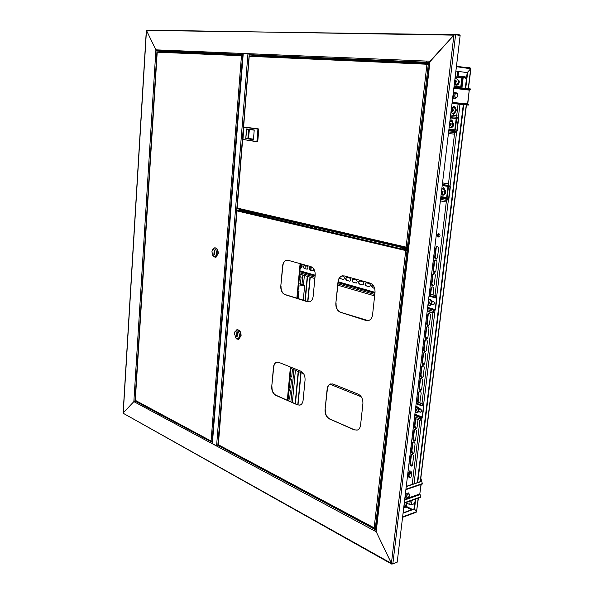 <?xml version="1.0" encoding="UTF-8"?>
<svg xmlns="http://www.w3.org/2000/svg" width="594" height="594" viewBox="0 0 594 594"><rect width="100%" height="100%" fill="white"/><g stroke="black" fill="none" stroke-linecap="round" stroke-linejoin="round"><path stroke-width="0.89" d="M146.874 30.116L453.905 35.15L455.605 34.697L460.135 35.521L397.208 562.162L392.82 564.01L391.409 563.372L453.905 35.15L430.026 61.227L376.195 531.719L375.972 530.42L376.195 531.719L217.152 446.332L218.614 445.188M123.403 413.379L391.409 563.372L376.195 531.719L391.825 564.144L396.77 562.347M429.714 62.429L430.026 61.227L248.634 53.69L249.079 54.663L253.72 55.257L426.15 62.697M429.499 62.229L453.905 35.15L455.212 34.103L454.804 34.779L455.264 34.697M159.942 51.129L157.002 50.772L155.91 49.844L156.816 50.728L159.942 51.129M212.281 442.367L134.964 400.987L135.67 400.861L133.85 401.611L134.964 400.987L157.002 50.772L242.968 54.448M146.466 30.443L123.248 412.904L133.85 401.611L155.91 49.844L146.466 30.443L155.91 49.844L248.634 53.69M454.217 34.675L146.918 30.45M161.605 51.307L163.298 51.381M212.258 442.597L211.776 443.443L217.152 446.332M212.221 443.065L211.776 443.443L133.85 401.611L123.248 412.904M250.668 211.768L250.623 212.303M217.189 446.124L212.184 443.525L243.043 53.527L248.626 53.772M244.075 210.239L244.03 210.773M256.363 55.569L256.311 56.192M243.74 210.165L243.696 210.692M163.781 51.129L165.355 51.299L163.781 51.129M159.935 51.262L161.59 51.143M426.188 62.422L428.4 62.6M281.021 56.155L282.751 56.341L281.021 56.155M419.75 62.095L421.643 62.303L419.75 62.095M242.976 54.366L242.597 53.438L243.02 53.824M163.506 51.804L161.583 51.277M248.626 53.72L242.946 53.482M459.682 35.44L459.741 34.927L455.212 34.103M424.955 63.246L256.415 55.873L256.103 55.361M408.175 248.738L404.239 247.824M408.241 248.181L402.717 247.468L402.628 248.255L408.085 249.532M402.717 247.468L403.883 247.386M404.306 502.732L420.693 496.896L419.81 493.933L421.153 484.444M420.834 481.467L421.54 480.501L421.153 481.355M420.819 478.215L421.54 480.501L420.589 480.071M404.254 503.192L420.634 497.349L420.693 496.896M406.259 486.397L421.265 481.318L421.747 481.348L422.319 483.598L405.925 489.204M422.319 483.598L422.267 484.058L405.873 489.671M467.73 104.418L469.253 90.11L470.671 89.538L453.92 87.57M467.523 104.997L466.453 104.93M467.396 104.982L466.453 104.967M452.019 103.467L467.857 105.027L468.77 105.056L468.837 104.522L452.093 102.866M452.027 103.408L468.77 105.056M470.671 89.538L470.738 89.003L453.979 87.021M408.954 493.673C406.816 494.408 406.207 495.834 407.128 497.958L407.328 498.017C408.858 497.579 409.563 496.339 409.452 494.297L408.954 493.673M406.831 498.047L405.917 497.817C405.227 495.129 406.044 493.488 408.368 492.894L408.627 493.072M407.246 497.675C408.939 497.23 409.533 496.035 409.021 494.089L408.835 493.956C407.142 494.394 406.548 495.589 407.053 497.542L407.246 497.675M454.952 97.431L456.088 98.032C457.506 97.23 457.922 95.812 457.343 93.778L457.269 93.637C455.182 92.768 454.41 94.03 454.952 97.431M455.843 98.151L454.395 98.292L453.861 97.735C453.066 94.439 453.801 92.738 456.073 92.634L456.504 93.035M457.113 93.889L456.712 93.473C455.063 93.548 454.529 94.78 455.101 97.178L455.494 97.587C457.142 97.52 457.684 96.287 457.113 93.889M295.433 403.823L298.5 371.592M305.227 300.98L307.566 276.41M312.303 226.663L312.355 226.091M295.144 403.697L298.21 371.473M304.922 300.883L307.261 276.321M311.991 226.596L312.05 226.017M403.059 513.209L414.501 508.999L416.535 511.701L416.127 512.28M403.096 512.867L414.122 508.813L415.288 499.257M418.376 498.158L416.543 511.701L414.122 508.813L414.501 508.999L415.711 499.109M465.28 88.358L467.188 72.654L470.678 68.733L467.619 72.676L455.888 71.057M465.703 88.409L467.619 72.676L455.888 71.094M403.697 507.863L406.081 507.001L404.128 504.224L405.769 506.37L406.445 506.444L406.081 507.001L411.612 509.741M470.144 68.652L469.951 67.612L470.455 68.696M405.761 506.363L403.786 507.083M418.183 498.225L416.543 511.701L402.621 516.877M456.415 66.691L470.871 68.785L468.436 88.729M417.731 482.514L463.736 104.618M417.307 482.662L463.305 104.581M411.13 471.591L410.513 472.735L411.345 475.022M411.494 472.371L411.449 474.153M411.575 472.794L411.531 473.5M411.078 471.525L410.684 472.133M242.901 55.279L242.129 55.68M212.37 441.201L211.1 440.793L241.446 55.955L242.901 55.316M242.285 55.576L241.862 55.747L242.567 55.621L212.08 441.268M157.195 51.893L242.278 55.249M211.872 441.275L212.362 441.349M241.855 55.754L157.217 52.198L135.291 400.311L211.858 441.468M215.459 257.291L216.053 257.209L218.265 253.408C218.206 249.866 217.07 247.995 214.865 247.802M212.697 255.368L213.788 256.786L215.719 257.232L217.931 253.43C217.82 249.658 216.595 247.809 214.256 247.884L212.37 250.052M211.887 251.893L213.32 256.066C215.087 257.002 216.216 256.081 216.706 253.311C216.142 248.879 214.701 247.78 212.377 250.029L211.887 251.893M214.397 254.804L214.724 250.549L214.189 250.393L213.862 254.648L214.397 254.804M214.412 254.611L213.862 254.648M252.146 56.059L254.759 56.341L252.146 56.059M254.781 56.126L251.826 55.747M427.227 63.825L425.497 63.81M427.658 63.469L425.378 63.372M408.301 247.676L406.11 247.126L406.69 247.995L407.15 247.698M406.987 248.077L408.264 247.988M406.749 248.025L237.154 208.308M427.665 63.907L428.237 63.825M429.351 63.558L428.059 63.38L426.945 64.241L429.306 63.966L427.546 63.944M425.475 64.004L249.747 55.903L427.309 63.744M428.059 63.38L427.955 63.773M237.006 208.19L249.228 56.051L249.718 55.94L249.621 56.326M249.228 56.051L237.199 208.041L406.11 247.126L426.945 64.241L249.391 56.311M249.688 56.326L249.718 55.94L254.343 56.534M257.945 129.084L243.971 127.005L258.293 128.883L257.217 141.78L242.939 139.471L256.912 141.52L257.945 129.084L243.919 127.242L242.939 139.471M258.813 128.913L257.744 141.803L256.912 141.52M248.418 138.454L249.153 129.499L248.426 138.454L246.094 138.343L253.452 139.404M248.626 129.425L247.898 138.424M254.217 130.168L246.837 129.188L245.753 138.543L246.532 128.928L254.232 129.952L253.438 139.657L245.753 138.543M249.421 129.529L248.426 138.454M248.693 138.461L253.475 139.152M452.918 109.89L452.873 110.64M452.405 113.372L450.95 112.37L452.301 113.246C453.794 113.32 454.774 112.444 455.234 110.625C455.405 108.754 454.781 107.603 453.348 107.18L451.507 107.722M453.17 113.447L454.046 113.402C456.86 111.189 456.935 109.103 454.254 107.143L453.964 107.113M451.195 110.358L451.856 110.818L451.826 111.754L452.42 111.85L452.45 110.922L453.63 110.774L453.757 110.024L452.687 109.511L452.977 108.598L452.383 108.502L452.101 109.407L451.284 109.6M452.873 109.801L451.782 109.697M453.638 110.707L452.769 110.633M451.655 110.439L451.195 110.35M452.732 109.786L452.606 110.521M452.643 110.788L451.856 110.818M451.826 111.754L452.42 111.375M452.101 109.407L452.732 109.556M452.383 108.502L452.843 108.984M291.283 377.049L290.228 375.141L290.845 368.518M298.789 283.672L299.428 276.856L300.111 275.698M300.742 274.814L300.037 274.22M290.258 388.157L289.189 386.241L290.392 377.866M289.233 399.22L288.157 397.289L289.337 388.966M287.912 400.512L288.283 400.014M290.021 376.485L291.157 377.116L291.803 376.069L292.448 369.156M300.438 284.162L301.061 277.517L299.443 275.861M302.064 266.84L302.153 265.867M299.584 274.302L300.661 274.844L301.099 274.532M288.981 387.592L290.124 388.224L290.756 387.191L291.446 379.781L289.879 377.977M287.942 398.641L289.092 399.287L289.716 398.27L290.407 390.889L288.84 389.077M289.278 401.113L287.808 400.118M462.704 77.317L465.124 77.628L465.221 76.826L462.83 76.507L461.865 77.747L460.766 86.88L461.241 86.939L454.046 86.472M460.766 86.88L454.054 86.442M462.733 77.317L461.241 86.939M465.124 77.628L463.32 77.532M439.055 237.021L440.02 235.684C439.991 234.333 439.434 233.702 438.357 233.791L437.384 235.127C437.414 236.479 437.971 237.11 439.055 237.021L437.86 235.098L438.855 233.761M409.927 470.894L408.962 475.504L410.61 477.828M452.48 113.387L453.452 114.516M454.403 106.638L453.541 107.076M425.542 351.7L424.057 349.51L425.096 340.837L425.898 339.612M424.012 364.664L422.505 362.451L423.537 353.831L424.309 352.636M422.483 377.554L420.96 375.334L421.992 366.758L422.735 365.585M420.968 390.384L419.423 388.149L420.448 379.618L421.161 378.475M416.461 428.482L414.864 426.21L415.77 418.703M418.109 402.123L418.919 392.411L419.602 391.298M427.079 338.669L425.616 336.494L426.655 327.777L427.494 326.529M428.623 325.579L427.183 323.411L428.229 314.649L429.098 313.372M430.175 312.414L429.068 311.672M430.68 294.171L431.4 288.187L432.343 286.85M433.293 285.877L434.251 284.533L435.328 275.609C435.283 274.124 434.674 273.433 433.494 273.537L432.521 274.903L431.459 283.806C431.504 285.291 432.113 285.981 433.293 285.877L431.935 283.746L432.996 274.851L433.976 273.492M434.882 272.505L435.862 271.131L436.946 262.162C436.902 260.684 436.293 260.001 435.12 260.105L434.125 261.486L433.056 270.441C433.1 271.918 433.709 272.609 434.882 272.505L433.531 270.389L434.6 261.449L435.617 260.053M436.479 259.058L437.481 257.662L438.565 248.641C438.535 247.178 437.926 246.495 436.761 246.592L435.744 248.002L434.667 257.002C434.704 258.472 435.305 259.155 436.479 259.058L435.142 256.964L436.219 247.973L437.266 246.547M414.968 441.045L413.365 438.766L414.367 430.405L414.968 429.365M413.491 453.556L411.865 451.262L412.867 442.938L413.439 441.921M412.013 465.993L410.38 463.691L411.367 455.412L411.924 454.417M411.568 473.21C411.464 471.614 410.81 470.864 409.608 470.96L408.932 472L408.494 475.66C408.598 477.257 409.251 478.007 410.447 477.91L411.122 476.878L411.568 473.21M451.982 113.246L453.623 114.479L454.87 113.008M455.346 107.685L453.749 106.623L452.955 107.143M427.368 341.802C427.301 340.28 426.678 339.568 425.482 339.679L424.621 340.919L423.581 349.599C423.648 351.121 424.279 351.834 425.467 351.73L426.321 350.497L427.368 341.802M425.801 354.833C425.735 353.304 425.104 352.591 423.908 352.695L423.062 353.92L422.03 362.548C422.096 364.085 422.735 364.798 423.93 364.694L424.762 363.483L425.801 354.833M424.242 367.805C424.168 366.26 423.537 365.548 422.341 365.652L421.517 366.854L420.485 375.438C420.559 376.982 421.198 377.702 422.393 377.598L423.203 376.41L424.242 367.805M422.69 380.702C422.616 379.158 421.978 378.437 420.782 378.541L419.973 379.722L418.956 388.261C419.03 389.812 419.668 390.533 420.864 390.429L421.658 389.263L422.69 380.702M415.332 418.532L414.397 426.336C414.486 427.91 415.132 428.638 416.327 428.541L417.07 427.435L418.013 419.609M419.26 409.221L419.342 408.524M419.847 402.799L421.146 393.532C421.064 391.981 420.426 391.253 419.23 391.357L418.443 392.523L417.5 401.893M428.942 328.705C428.883 327.19 428.259 326.485 427.071 326.589L426.18 327.851L425.141 336.575C425.2 338.09 425.831 338.803 427.019 338.691L427.888 337.444L428.942 328.705M430.524 315.533C430.472 314.026 429.848 313.32 428.66 313.432L427.754 314.716L426.707 323.485C426.767 324.992 427.39 325.698 428.578 325.594L429.469 324.317L430.524 315.533M428.46 311.494L430.145 312.422L430.613 312.117M433.019 294.802L433.717 288.988C433.672 287.496 433.056 286.798 431.875 286.902L430.925 288.246L430.227 294.045M416.565 431.638C416.476 430.063 415.83 429.328 414.627 429.432L413.892 430.531L412.889 438.899C412.986 440.473 413.632 441.216 414.835 441.119L415.555 440.028L416.565 431.638M415.05 444.208C414.961 442.634 414.308 441.891 413.112 441.988L412.392 443.072L411.397 451.403C411.494 452.984 412.139 453.727 413.342 453.63L414.048 452.554L415.05 444.208M413.55 456.719C413.454 455.138 412.8 454.388 411.597 454.484L410.899 455.553L409.912 463.84C410.009 465.429 410.654 466.171 411.857 466.075L412.548 465.028L413.55 456.719M405.791 502.643L409.771 504.603L410.194 501.076M462.488 77.435L465.429 77.807L466.312 79.841M414.954 501.997L413.669 503.987L411.486 504.781L409.771 504.603M455.798 82.224L454.61 81.749M454.276 84.534L456.407 84.838C457.84 84.029 458.442 82.715 458.226 80.881C457.714 79.173 456.712 78.556 455.212 79.017L454.93 79.113M455.813 85.15L456.957 85.187C458.665 84.496 459.422 83.086 459.214 80.947L456.845 78.831M455.472 81.066L456.608 80.955L456.756 81.675L455.695 82.403L456.006 83.309L455.412 83.561L455.94 83.145M454.514 82.596L455.101 82.663L455.412 83.561M455.412 81.051L455.36 80.183L454.766 80.442L454.625 81.742M454.826 81.311L455.828 81.274M454.766 80.442L455.405 80.94M455.769 82.663L455.101 82.663M454.581 82.024L456.207 81.348M455.583 81.927L455.702 82.529M455.739 81.259L456.704 81.445M454.774 82.462L455.732 82.529M450.326 117.634L456.853 118.258L456.719 115.607L457.009 117.761L458.241 117.931L458.575 118.978L457.098 131.14L456.333 132.158L455.375 132.098L454.477 134.17L455.435 131.564L456.779 131.126L454.863 130.918M457.038 118.325L450.319 117.686L456.853 118.258M456.638 118.8L458.256 118.956L456.779 131.126M455.999 124.131L455.813 125.631M458.256 118.956L458.093 118.429M448.433 133.494L454.477 134.17L448.47 183.836M458.1 104.061L456.704 115.607L450.631 115.043L457.038 115.637M452.992 121.993L451.744 119.936L450.133 121.25M450.646 121.191L451.96 119.981M450.289 117.931L456.675 118.533L455.301 129.893L454.343 131.163L448.752 130.791L456.4 131.63M456.192 118.496L454.818 129.863L454.44 130.368L448.849 129.997M451.084 127.829L450.542 127.51M450.111 127.524L451.915 127.398M450.631 123.782L450.334 124.658M449.19 127.138L450.913 127.257C452.324 126.515 452.925 125.237 452.71 123.411C452.234 121.777 451.291 121.109 449.873 121.399M450.519 127.517L451.589 127.51C453.2 126.841 453.905 125.483 453.69 123.441L451.165 121.258M449.717 122.706L449.925 123.522L451.18 123.856M449.443 125.022L449.925 125.995L450.512 125.765L450.2 124.866L451.247 124.176L451.106 123.463L450.252 123.738M450.259 125.067L449.613 125.096M449.925 125.995L450.43 125.564M449.591 123.797L450.401 123.752M449.458 124.888L450.215 124.911M449.524 124.361L450.334 124.205L449.539 124.183M450.104 124.295L450.215 124.851M442.233 185.373L448.581 186.405L448.797 183.888L448.76 185.922L450.052 186.026L450.341 186.991L448.901 198.842L448.143 199.881L447.185 199.896L446.294 201.967L447.245 199.376L448.589 198.849L446.74 198.522M448.581 186.405L449.658 186.471M448.44 186.731L450.022 186.991L448.589 198.849M447.809 191.929L447.638 193.392M450.022 186.991L449.873 186.509M440.377 200.906L446.294 201.967L435.016 295.352M448.477 183.888L442.523 182.93M448.797 183.888L442.53 182.878M444.861 189.701L443.636 187.6L442.033 188.899M442.523 188.862L443.688 187.607M442.211 185.536L448.47 186.479L447.134 197.542L446.183 198.842L440.614 198.923M447.995 186.479L446.658 197.55L446.272 198.069L440.703 198.144M443.169 195.285L442.656 195.055M442.188 195.07L443.807 194.936M442.426 191.446L442.27 192.248M441.127 194.639L442.812 194.862C444.193 194.231 444.78 193.013 444.564 191.209C444.104 189.568 443.183 188.847 441.795 189.041M442.73 195.04L443.666 194.988C445.136 194.349 445.76 193.08 445.545 191.171C445.092 189.531 444.171 188.773 442.782 188.892M441.632 190.37L441.832 191.209L443.042 191.468M441.357 192.656L441.832 193.614L442.411 193.429L442.292 192.152L443.131 191.921L442.99 191.209L442.151 191.439M442.136 192.656L441.528 192.738M441.832 193.614L442.307 193.176M441.505 191.424L442.344 191.446M441.379 192.501L442.166 192.471L442.248 191.751L441.468 191.78M441.453 191.899L442.025 191.825M429.068 302.108L429.12 302.821M429.967 305.427L429.573 305.39C430.902 304.922 431.467 303.801 431.259 302.034C430.813 300.393 429.922 299.591 428.578 299.628M430.687 305.323L432.224 301.893C431.675 300 430.628 299.198 429.098 299.48L429.098 299.48M428.415 301.01L428.913 302.131L429.737 302.027M428.148 303.222L428.616 304.18L429.165 304.054L429.046 302.836L429.863 302.665L429.722 301.96L428.913 302.131M428.898 303.163L428.311 303.319M428.616 304.18L429.031 303.72M428.296 301.99L428.786 301.982M428.17 303.037L429.031 302.918M428.252 302.331L429.039 302.19L428.259 302.301M428.823 302.235L428.957 302.925M300.133 268.436L300.906 267.486L300.527 264.248M300.215 268.629L301.849 267.471L301.351 263.981M435.357 297.876L436.56 298.203L436.449 297.787L428.994 296.131L435.068 297.794L435.335 295.433L435.268 297.342L436.649 297.334L436.88 298.166L435.506 309.511L434.749 310.588L433.798 310.721L433.241 312.741L433.1 311.308L435.187 309.556L427.65 307.395M304.618 268.495C303.46 267.493 303.408 266.491 304.477 265.473L307.024 266.171C308.189 267.174 308.241 268.184 307.172 269.208L304.299 268.518C303.14 267.523 303.096 266.513 304.158 265.496M313.788 269L313.031 270.857L310.432 270.136C309.259 269.134 309.214 268.117 310.283 267.092L312.786 267.775M374.643 288.261L373.106 287.823C371.889 286.969 371.733 285.929 372.653 284.712M433.486 304.826L431.816 304.395M342.025 275.928L343.347 276.299C344.602 277.331 344.661 278.386 343.525 279.447L340.704 278.683L339.783 277.606M349.859 281.244L347.007 280.457C345.745 279.418 345.686 278.371 346.829 277.301L346.851 277.294M356.289 283.063L353.393 282.261C352.123 281.222 352.064 280.16 353.215 279.083L353.237 279.076M369.438 286.768L366.446 285.944C365.139 284.89 365.072 283.813 366.253 282.722L366.283 282.714M362.815 284.905L359.875 284.088C358.583 283.041 358.524 281.972 359.689 280.888L362.652 281.682C363.951 282.729 364.018 283.806 362.845 284.89L359.556 284.125C358.264 283.071 358.204 282.009 359.37 280.925M436.56 298.203L435.187 309.556M301.997 265.303L302.004 266.973M307.172 269.208L304.299 268.518M313.031 270.857L310.113 270.166C308.939 269.156 308.895 268.146 309.971 267.122M374.68 288.394L372.787 287.86C371.473 286.82 371.399 285.744 372.564 284.63M431.935 301.002L433.278 301.373C434.749 302.487 434.838 303.631 433.538 304.804L431.741 304.507M343.525 279.447L340.384 278.712L339.56 277.91M346.688 280.487C345.426 279.455 345.366 278.4 346.51 277.331L349.695 278.074C350.965 279.106 351.024 280.168 349.873 281.237L347.007 280.457M353.074 282.291C351.804 281.252 351.745 280.19 352.895 279.113L356.125 279.863C357.41 280.91 357.477 281.972 356.311 283.056L353.393 282.261M366.127 285.981C364.82 284.927 364.753 283.85 365.934 282.759L369.268 283.531C370.582 284.585 370.649 285.662 369.468 286.761L366.446 285.944M299.606 274.094L314.872 278.527M337.912 285.217L374.628 295.871M427.205 311.13L432.922 312.793L421.955 403.608M435.016 295.478L429.262 293.911M435.335 295.433L429.276 293.785M416.142 403.697L421.955 405.94L422.26 403.72L422.178 405.502L423.626 405.383L423.804 406.096L422.49 416.966L421.747 418.072L420.804 418.325L420.255 420.3L420.114 418.97L422.178 417.047L414.894 414.152M421.955 405.94L423.292 405.769M420.76 412.206L419 411.635M422.772 405.895L423.492 406.17L422.178 417.047M418.948 408.368L420.322 408.902C421.703 410.031 421.829 411.137 420.715 412.221L418.896 411.798M290.77 368.48L303.556 373.619M329.974 384.236L361.234 396.792M414.412 418.161L419.943 420.381M421.94 403.801L416.387 401.663M422.26 403.72L416.409 401.477M416.179 409.593L416.342 410.135L415.355 410.313M415.6 412.481L416.713 412.719C417.998 412.407 418.54 411.382 418.339 409.637L415.748 407.016M417.656 412.6L419.297 409.4C418.688 407.365 417.604 406.496 416.045 406.801L415.763 406.868M415.577 408.434L416.052 409.608L416.847 409.504L416.981 410.202L416.186 410.306L416.149 411.07M415.317 410.588L415.77 411.531M416.149 410.439L415.481 410.699M415.347 410.38L416.439 410.239M415.971 409.496L415.436 409.622M416.958 410.098L416.186 410.306M416.015 409.548L416.134 410.157M419.089 408.42L419.305 408.813M310.283 226.195L310.335 225.623M303.252 300.349L304.67 285.439L298.485 286.063M304.67 285.439L298.708 283.642M297.809 298.611L298.515 291.127L298.025 290.978M298.515 291.127L298.039 290.778M298.285 298.76L299.005 291.075M287.318 400.252L290.421 367.01M296.852 298.307L300.096 263.632M303.734 224.673L303.779 224.22L258.709 213.751L258.672 214.182M287.778 400.453L290.889 367.196M297.327 298.455L300.571 263.766M304.225 224.784L304.277 224.213M304.232 224.205L303.779 224.22M259.162 213.743L258.709 213.751M241.491 210.432L239.842 210.387L241.491 210.432M404.974 248.849L406.764 249.228M335.833 303.356C335.699 307.855 337.236 310.84 340.436 312.31L366.038 320.478L368.807 320.456C370.908 319.594 372.163 317.701 372.572 314.775L375.014 292.315C375.163 287.6 373.507 284.526 370.062 283.093L344.171 275.891L341.817 275.943C339.686 276.789 338.424 278.712 338.023 281.719L335.833 303.356L338.261 281.697C338.662 278.69 339.931 276.767 342.062 275.92L342.82 275.75M325.052 409.763C324.933 414.107 326.418 417.181 329.514 418.985L354.269 429.885L357.462 430.019C359.199 429.254 360.239 427.621 360.573 425.111L362.904 403.623C363.045 399.071 361.442 395.901 358.115 394.104L333.093 384.088L330.309 384.006C328.534 384.771 327.48 386.442 327.153 389.025L325.052 409.763L327.391 388.973C327.717 386.39 328.772 384.719 330.554 383.962L330.955 383.835M280.784 286.249C280.687 290.488 282.053 293.265 284.882 294.594L307.447 301.789L309.689 301.782C311.627 301.002 312.786 299.176 313.157 296.309L315.199 275.185C315.303 270.76 313.84 267.901 310.811 266.609L288.008 260.269L286.1 260.298C284.14 261.07 282.982 262.927 282.618 265.86L280.784 286.249L282.863 265.837C283.219 262.904 284.377 261.056 286.338 260.283L286.984 260.15M271.725 386.709C271.636 390.815 272.965 393.674 275.713 395.3L297.579 404.922L300.193 405.049C301.826 404.343 302.799 402.754 303.103 400.274L305.064 380.004C305.16 375.72 303.742 372.772 300.809 371.168L278.712 362.325L276.433 362.243C274.77 362.941 273.789 364.568 273.492 367.114L271.725 386.709L273.73 367.07C274.027 364.523 275.007 362.904 276.67 362.206L277.049 362.095M368.132 320.634L340.681 312.281C337.481 310.803 335.944 307.818 336.07 303.326M357.15 430.13L354.507 429.826L329.759 418.933C326.655 417.129 325.17 414.048 325.289 409.704M309.095 301.93L285.127 294.572C282.298 293.243 280.925 290.459 281.021 286.226M299.873 405.153L297.817 404.87L275.95 395.248C273.203 393.629 271.874 390.763 271.963 386.664M406.155 250.423L406.786 250.133L405.724 250.571L236.969 210.915L237.348 210.09L240.763 210.009L402.687 247.713M376.232 528.163L374.985 528.63L374.146 527.851L405.724 250.571L406.801 249.725L408.078 249.629M237.348 210.09L406.756 250.089L408.033 250M406.103 250.438L406.756 250.089M218.169 444.654L374.146 527.851L375.319 528.422L376.24 528.073M375.319 528.422L407.076 250.208L408.019 250.133M406.786 250.133L408.026 250.044M237.028 210.395L218.317 445.032M238.513 339.404L241.105 335.759C240.993 331.868 239.686 329.87 237.192 329.759M235.432 337.526L236.635 338.944L238.691 339.352L240.77 335.803C240.607 331.749 239.241 329.767 236.657 329.863L234.734 332.417M239.523 335.684C238.833 330.925 237.266 329.752 234.838 332.172L234.459 333.724L236.137 338.253C237.919 339.167 239.048 338.313 239.523 335.684M236.872 332.454L236.523 336.731L237.088 336.947L237.437 332.67L236.872 332.454M237.11 336.642L236.523 336.731M392.82 564.01L455.605 34.697M376.024 529.996L217.887 445.366M253.356 55.22L253.304 55.814M240.845 209.489L240.8 210.016M217.812 445.389L249.183 54.7M243.25 53.527L212.362 443.711M216.565 445.96L247.958 53.72M241.416 210.165L241.461 209.63M253.95 55.881L253.994 55.264M163.202 51.351L242.946 54.789L163.283 51.374M429.477 62.422L249.257 54.715M428.378 62.793L429.432 62.838L428.371 62.823M404.722 499.25L419.81 493.933L420.96 484.504M404.633 500.044L420.129 494.564M406.237 486.605L421.747 481.348M452.145 102.391L467.56 103.928L469.253 90.11L453.831 88.306M469.75 89.605L453.898 87.741M314.827 226.663L314.768 227.242M310.937 267.263L310.655 270.196M309.994 277.116L307.64 301.745M300.861 372.535L297.772 404.848M465.087 67.931L469.884 68.154L456.467 66.224M464.352 67.36L469.951 67.612M406.838 503.163L406.445 506.444L412.474 509.422M458.078 76.247L458.65 71.473M457.915 71.377L457.335 76.21M406.192 502.843L405.769 506.37M470.678 68.733L468.243 88.706M466.268 104.871L420.21 481.675M158.94 51.522L161.746 51.723M160.41 51.27L161.717 51.5M406.274 247.898L403.868 247.483M404.276 247.906L406.214 248.285L404.358 247.943M407.35 247.743L428.348 63.833M425.371 63.424L427.695 63.447M427.702 63.447L429.358 63.461M424.814 62.89L425.72 62.689M425.735 62.689L429.41 63.046M429.403 63.113L428.794 63.105M424.784 63.12L429.388 63.194M248.975 129.477L248.247 138.454M452.428 113.38L453.304 113.343C456.118 111.123 456.185 109.029 453.512 107.069L452.65 107.113M290.889 401.826L293.919 369.75M301.945 284.615L302.843 275.037M305.294 265.689L305.019 268.607M304.366 275.482L303.46 285.075M295.396 370.344L292.359 402.472M455.138 77.369L461.865 77.747M455.286 76.091L462.756 76.507M412.206 484.385L419.936 420.381M420.931 412.102L421.213 409.749M433.902 304.603L434.199 302.146M460.068 87.741L460.172 86.865M463.194 77.51L461.932 87.964M459.956 104.247L458.301 117.968M456.593 132.091L450.059 186.041M448.396 199.799L436.597 297.297M435.001 310.476L423.529 405.316M422 417.938L414.033 483.768M412.013 500.423L411.486 504.781M410.899 455.553L411.367 455.412M409.912 463.84L410.38 463.691M412.392 443.072L412.867 442.938M411.397 451.403L411.865 451.262M413.892 430.531L414.367 430.405M412.889 438.899L413.365 438.766M435.744 248.002L436.219 247.973M434.667 257.002L435.142 256.964M434.125 261.486L434.6 261.449M433.056 270.441L433.531 270.389M432.521 274.903L432.996 274.851M431.459 283.806L431.935 283.746M430.925 288.246L431.4 288.187M427.754 314.716L428.229 314.649M426.707 323.485L427.183 323.411M426.18 327.851L426.655 327.777M425.141 336.575L425.616 336.494M418.443 392.523L418.919 392.411M417.426 401.017L417.901 400.905M414.397 426.336L414.864 426.21M419.973 379.722L420.448 379.618M418.956 388.261L419.423 388.149M421.517 366.854L421.992 366.758M420.485 375.438L420.96 375.334M423.062 353.92L423.537 353.831M422.03 362.548L422.505 362.451M424.621 340.919L425.096 340.837M423.581 349.599L424.057 349.51M409.4 471.851L408.932 472M408.962 475.504L408.494 475.66M456.957 85.187L456.207 85.098C457.922 84.4 458.672 82.989 458.464 80.858C458.026 79.269 457.105 78.586 455.709 78.794M457.031 117.768L458.063 117.872M448.745 130.843L455.435 131.564M448.619 131.92L454.67 132.581M456.526 117.204L450.445 116.632M454.818 129.863L448.938 129.232M454.44 130.368L448.871 129.767M451.589 127.51L450.839 127.458C452.457 126.789 453.155 125.431 452.94 123.389C452.48 121.74 451.537 121.035 450.111 121.258L450.111 121.258M448.641 185.766L449.829 185.959M448.685 186.457L442.226 185.402M445.285 198.849L448.203 199.361M444.327 198.864L447.245 199.376M440.555 199.376L446.48 200.423M448.292 185.439L442.337 184.474M446.658 197.55L440.897 196.547M446.272 198.069L440.83 197.119M443.666 194.988L442.924 194.995C444.394 194.357 445.017 193.08 444.802 191.171C444.305 189.434 443.317 188.692 441.839 188.944L441.839 188.944M427.932 305.019L429.952 305.427L431.489 301.99C430.999 300.23 430.034 299.406 428.593 299.517M300.118 268.614L301.106 267.53L300.549 263.974M435.15 296.926L436.36 297.252M299.859 271.361L315.139 275.75M338.194 282.365L374.948 292.916M427.576 308.019L434.808 310.098M299.829 271.71L315.11 276.099M338.157 282.722L374.911 293.288M427.531 308.412L433.858 310.231M375.014 292.322L338.253 281.794M315.199 275.193L299.911 270.812M299.725 272.802L314.998 277.212M338.045 283.865L374.784 294.476M427.383 309.66L433.1 311.308M434.838 296.963L429.083 295.389M422.126 404.856L423.292 405.301M414.812 414.82L421.807 417.604M414.746 415.414L420.856 417.857M290.882 367.233L301.321 371.413M332.529 383.91L358.702 394.386M414.582 416.75L420.114 418.97M421.77 405.227L416.216 403.081M418.035 412.503L417.307 412.689L418.562 409.593C418.087 407.826 417.151 406.92 415.763 406.875M375.935 530.746L429.529 61.991M123.114 412.949L146.339 30.249M391.825 564.144L123.262 413.305M156.816 50.728L242.976 54.403M249.079 54.663L429.484 62.363M426.15 62.726L256.192 55.383M469.639 89.62L453.89 87.764M405.917 497.817L404.952 497.349M408.642 493.904L409.021 494.089M407.328 498.017L406.422 498.069M456.088 98.032L455.212 98.448M454.395 98.292L452.65 98.159M455.947 93.414L456.712 93.473M455.011 92.56L453.333 92.441M298.002 404.952L301.099 372.631M307.878 301.819L310.239 277.183M310.9 270.27L311.182 267.33M315.02 227.302L315.072 226.722M402.569 517.329L416.179 512.266M465.31 67.961L469.958 68.176M464.798 67.419L469.943 67.657M420.404 481.615L466.461 104.886M135.261 400.401L157.106 52.012M135.306 400.66L211.375 441.32M213.32 256.066L213.788 256.786M212.377 250.029L212.637 249.413M237.281 208.657L406.69 247.995M425.453 64.174L425.504 63.736M429.395 63.15L428.913 63.12M426.336 61.071L426.254 61.813L426.336 61.071M426.188 62.377L426.143 62.778L426.188 62.377M160.009 50.007L159.979 50.549M454.046 113.402L452.368 113.357L450.95 112.407M436.761 246.592L437.236 246.562M435.12 260.105L435.602 260.061M433.494 273.537L433.969 273.492M431.875 286.902L432.328 286.85M428.66 313.432L429.061 313.372M427.071 326.589L427.442 326.522M438.357 233.791L438.832 233.769M454.232 106.668L453.749 106.623M451.796 120.01L451.321 119.973M443.592 187.63L443.117 187.637M300.757 268.585L300.118 268.644M423.396 405.294L422.126 404.804M374.517 528.511L218.206 444.973M236.813 210.632L218.02 444.639M234.838 332.172L235.038 331.511M236.137 338.253L236.635 338.944M372.334 527.346L373.812 528.133"/></g></svg>
